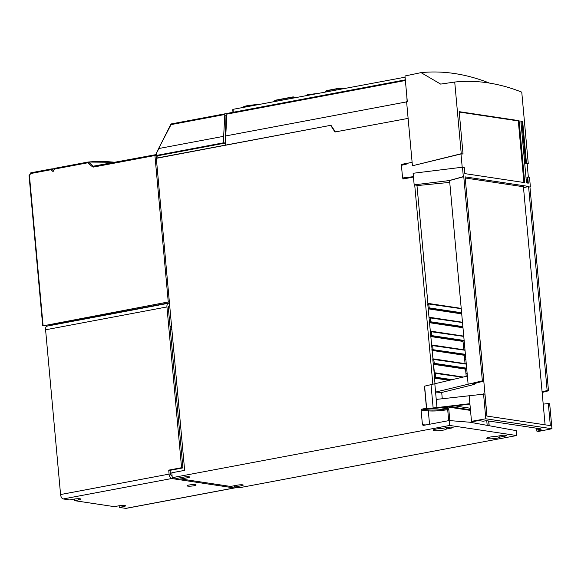 <?xml version="1.0" encoding="UTF-8"?>
<svg xmlns="http://www.w3.org/2000/svg" width="581" height="581" viewBox="0 0 581 581"><rect width="100%" height="100%" fill="white"/><g stroke="black" fill="none" stroke-linecap="round" stroke-linejoin="round"><path stroke-width="0.87" d="M53.358 170.502L51.818 169.115A0.828 0.392 132 0 0 50.968 169.717L53.053 171.598L54.599 168.592A0.828 0.704 -95.3 0 1 54.984 168.279M48.521 324.888L43.691 325.796A4.06 2.128 79.3 0 1 43.306 325.803L168.258 301.967L154.931 155.505L93.483 167.067L92.495 166.805A0.828 0.399 -50.2 0 1 93.316 166.188L88.515 162.186A0.828 0.399 129.8 0 0 87.695 162.803L54.737 169.013L54.491 168.628A0.828 0.828 0 0 1 55.028 168.265A0.828 0.436 79.3 0 0 54.737 169.013L53.053 171.598M30.946 172.804A0.828 0.704 84.7 0 0 30.561 173.116L29.181 175.687M168.258 301.967L169.311 301.895M169.391 302.774L50.424 325.171L51.034 325.716M43.306 325.803L48.325 324.859L50.424 325.171M51.244 168.977L31.011 172.782A0.828 0.436 79.3 0 0 30.989 172.789A0.828 0.828 0 0 0 30.452 173.153L30.699 173.537L29.428 175.491L43.081 325.534M42.703 325.672L29.05 175.636A0.828 0.828 0 0 1 29.181 175.106L29.29 175.07M169.667 305.824L169.485 305.795A2.484 1.3 79.3 0 0 169.253 305.802A2.484 1.3 79.3 0 0 168.367 308.039L182.921 467.901L181.577 467.705L166.943 306.942A4.06 2.128 -100.7 0 1 168.388 303.282A4.06 2.128 -100.7 0 1 168.773 303.275L169.441 303.376M168.388 303.282L47.025 326.13A4.06 2.128 79.3 0 0 45.587 329.79L60.577 494.54A4.14 2.171 79.3 0 0 63.184 498.956L69.662 499.929L73.823 499.144A4.554 0.697 174.8 0 1 78.428 498.709A4.554 0.697 174.8 0 1 80.824 499.101A4.554 0.697 174.8 0 1 78.74 499.885L74.579 500.669L114.355 506.654L118.517 505.869A4.554 0.697 174.8 0 1 123.114 505.434A4.554 0.697 174.8 0 1 125.511 505.826A4.554 0.697 174.8 0 1 123.433 506.61L119.272 507.395L125.75 508.368A4.14 2.171 79.3 0 0 126.142 508.36L234.644 487.938A4.14 2.171 -100.7 0 1 234.252 487.946L171.685 478.526A4.14 2.171 -100.7 0 1 169.086 474.118L168.722 470.123L170.059 470.327L170.313 473.094A2.898 1.518 79.3 0 0 172.121 476.18M235.603 487.198A4.14 2.171 -100.7 0 1 234.644 487.938M181.577 467.705L168.722 470.123M182.921 467.901L170.059 470.327M194.01 485.752A4.554 0.697 174.8 0 0 196.095 484.975A4.554 0.697 174.8 0 0 193.698 484.576A4.554 0.697 174.8 0 0 189.094 485.019A4.554 0.697 174.8 0 0 187.017 485.796A4.554 0.697 174.8 0 0 189.413 486.195A4.554 0.697 174.8 0 0 194.01 485.752M119.272 507.395L119.12 505.768M74.579 500.669L74.433 499.043M93.483 167.067A0.828 0.436 -100.7 0 1 93.773 166.326A0.828 0.436 -100.7 0 1 93.795 166.319L93.316 166.188A462.098 241.994 -100.7 0 1 95.524 165.992M155.2 154.764L93.316 166.188M405.08 77.193L233.075 109.322M233.046 109.577L233.286 112.249M294.066 98.073L293.754 97.165L292.49 96.991L275.038 100.339M293.26 96.911L296.041 97.448M293.754 97.165L292.381 97.259L292.737 98.262M274.239 101.748L274.726 100.578L292.381 97.259M316.558 93.585L307.334 94.725L306.238 95.524L307.334 94.725L312.941 94.26M316.522 93.592L307.385 94.718M307.262 95.335L307.371 94.979L306.325 95.226M260.165 104.195L248.174 105.451C244.325 106.33 242.945 106.802 244.013 106.86L247.978 105.742L259.104 104.398M244.478 106.577L248.131 105.466M326.144 90.789L325.796 91.181M339.05 89.663L338.854 88.726L336.929 88.661L342.507 88.697M338.534 88.472A465.272 243.657 -100.7 0 1 343.712 88.472M226.924 114.864L226.016 115.038L225.268 143.042L157.771 155.744L156.55 155.563M157.771 155.744L157.959 157.843M156.405 155.41A461.045 241.442 -100.7 0 0 156.071 155.439L154.931 155.505A0.828 0.436 -100.7 0 1 155.221 154.757A0.828 0.704 84.5 0 1 156.071 155.439L184.642 470.363L171.809 472.774L172.252 477.669L449.65 425.452L449.207 420.557L470.014 422.242L516.24 430.644L516.683 435.532L449.65 425.452M172.252 477.669L176.951 478.374L183.879 477.066A3.726 0.574 174.8 0 1 187.648 476.71A3.726 0.574 174.8 0 1 189.609 477.03A3.726 0.574 174.8 0 1 187.903 477.669L180.967 478.976L230.577 486.442L237.506 485.135A3.726 0.574 174.8 0 1 241.275 484.779A3.726 0.574 174.8 0 1 243.228 485.099A3.726 0.574 174.8 0 1 241.529 485.738L234.593 487.045L239.285 487.75L516.683 435.532M461.713 313.885L428.19 308.838M427.885 303.507L428.596 303.471L427.739 303.878L432.954 358.935M435.024 383.874L434.457 377.657L450.979 380.025M432.845 384.194L414.711 184.932L418.284 185.47L449.752 182.39M427.914 303.5L416.947 185.266M464.996 349.958L432.279 345.049L431.668 345.085L432.663 345.39L433.034 349.471L432.082 349.987M432.932 358.942L433.644 358.905L432.787 359.312L434.675 377.694M449.476 380.388L434.501 378.137M465.94 373.423L467.153 373.605M466.202 376.357L465.548 369.138L433.593 364.331L434.363 372.777M464.677 359.566L465.889 359.748M465.047 363.633L464.284 355.281L431.973 350.416M463.413 345.71L464.626 345.891M463.783 349.777L463.021 341.417L430.717 336.559M462.977 327.742L429.453 322.702M467.022 407.659L470.312 408.341M470.501 410.418L447.152 406.903M449.825 420.608L448.815 409.569L447.777 407.804A0.828 0.697 -81.4 0 1 447.159 408.748L447.69 409.627A14.91 2.28 -5.2 0 1 428.313 410.84L421.094 410.092L422.431 424.769L423.2 425.452L449.207 420.557M471.823 422.569L471.714 421.37M486.762 420.724L487.183 425.365M455.344 405.901L467.037 407.855M467.378 376.074L468.119 384.237L482.361 380.838L463.776 176.675L463.333 176.609L462.476 167.205L413.113 173.276L414.166 184.852L449.578 180.538L467.378 376.074L424.602 386.154L426.65 408.654L436.985 407.586L434.835 383.918M424.515 386.249L426.556 408.668M468.119 384.237L435.576 392.081L441.705 392.48L474.067 384.491L475.81 383.213M433.128 407.775L431.008 384.455M442.272 398.704L441.705 392.48M469.143 395.501L471.496 421.334L485.81 418.792L551.95 428.742L549.677 403.766L548.333 403.563L550.345 425.612L486.885 416.061L484.881 394.02L436.244 399.423M465.221 178.04L486.994 416.076M482.361 380.838L483.697 381.042L472.186 384.208L474.067 384.491M542.08 391.754L547.157 390.585L528.572 186.428L465.12 176.878L483.697 381.042M459.215 112.046L518.303 120.935L519.065 120.674L459.186 111.661L463.035 153.994L461.249 153.725L454.727 82.044A448.307 234.768 -100.7 0 1 521.76 92.132L528.282 163.813L526.495 163.544L522.682 121.661A417.87 218.826 79.3 0 0 520.852 120.942L526.488 182.899L528.282 183.168L527.722 177.023L529.509 177.292L530.366 186.697L529.93 186.821M547.157 390.585L548.493 390.788L529.916 186.624L530.366 186.697M462.476 167.205L464.263 167.481L464.822 173.617L524.701 182.63L519.065 120.674M528.354 177.118L527.149 163.922L525.725 163.704L526.495 163.544M528.282 163.813L527.17 164.096M520.903 121.502A417.717 218.754 -100.7 0 1 521.92 121.901L525.725 163.704M527.722 177.023L526.945 177.103L527.483 183.044M521.92 121.901L522.682 121.661M542.146 392.473L548.493 390.788M412.118 162.368L401.551 164.358L401.638 165.273M409.3 177.757L402.8 178.026L402.887 179.028L413.454 177.045M426.469 408.254L421.719 409.147L421.094 410.092M408.116 118.386L335.201 131.938M156.245 158.337L330.959 125.278L335.23 131.938M335.39 131.909L330.959 125.278L156.34 158.148L330.93 125.285M225.268 143.042L223.598 142.795L156.797 155.367L156.369 153.754M156.412 153.231L158.947 148.496L223.656 136.317L224.811 114.493A0.828 0.436 -100.7 0 1 225.108 113.789A0.828 0.436 -100.7 0 1 225.13 113.789A463.616 242.785 -100.7 0 1 226.953 113.636M158.766 148.184L171.061 124.61L224.811 114.493M226.038 115.321L224.847 115.14M223.598 142.795L223.656 136.317M156.296 153.268L170.778 124.349L171.061 124.61A0.828 0.436 79.3 0 1 171.359 123.906L225.108 113.789L171.38 123.906A0.828 0.436 79.3 0 0 171.359 123.906A0.828 0.828 0 0 0 170.778 124.349L170.879 124.334A0.828 0.704 84.8 0 1 171.315 123.92M407.136 101.602L406.758 95.654M227.186 113.397L405.327 79.866L227.207 113.397A0.828 0.436 79.3 0 0 227.186 113.397A0.828 0.436 79.3 0 0 226.888 114.101L225.74 135.925L406.613 101.878M225.653 145.097L225.74 135.925M463.035 153.994L460.994 153.965L412.43 165.774L406.598 101.697L407.303 101.566L404.972 75.98L421.065 72.632L440.652 84.1L454.727 82.044M423.651 258.937L424.457 267.79M421.065 72.632A463.863 242.916 79.3 0 1 488.817 82.829L489.173 83.039M412.43 165.774L461.249 153.725M518.303 120.935L523.909 182.507M460.994 153.965L462.207 167.241M413.418 176.66L402.575 177.989L401.42 165.331L408.022 163.704M414.166 184.852L414.711 184.932M407.136 163.915L401.551 164.358M402.444 164.488L402.502 165.062M403.679 178.055L403.759 178.868M409.307 177.822L413.447 176.929M449.425 180.517L463.333 176.609M449.578 180.538L463.776 176.675M426.563 408.712L436.258 408.247L469.927 404.107M551.95 428.742L538.529 431.422L536.895 431.175L542.334 430.136L537.832 429.453L540.904 428.865L486.319 420.659L483.181 421.232L478.686 420.557L473.123 421.581L471.496 421.334M469.884 403.664L436.985 407.586M483.537 393.816L485.81 418.792M465.323 178.011L523.423 186.748L545.087 424.82M523.517 187.794L528.572 186.428M548.333 403.563L543.206 404.136M536.626 428.226L536.895 431.175M537.832 429.453L537.548 428.364M446.31 429.032L451.43 428.066A3.726 0.574 174.8 0 0 453.129 427.427A3.726 0.574 174.8 0 0 451.176 427.1A3.726 0.574 174.8 0 0 447.406 427.463L442.286 428.422A6.623 1.017 174.8 0 0 436.135 429.054A6.623 1.017 174.8 0 0 433.114 430.194A6.623 1.017 174.8 0 0 436.592 430.768A6.623 1.017 174.8 0 0 443.281 430.129A6.623 1.017 174.8 0 0 446.31 429.032L446.186 427.689M499.936 437.101L505.056 436.135A3.726 0.574 174.8 0 0 506.755 435.496A3.726 0.574 174.8 0 0 504.802 435.169A3.726 0.574 174.8 0 0 501.033 435.532L495.913 436.491A6.623 1.017 174.8 0 0 489.761 437.123A6.623 1.017 174.8 0 0 486.733 438.263A6.623 1.017 174.8 0 0 490.219 438.837A6.623 1.017 174.8 0 0 496.908 438.197A6.623 1.017 174.8 0 0 499.936 437.101L499.813 435.757M180.967 478.976L180.851 477.64M234.593 487.045L234.477 485.709M472.723 421.523L472.84 422.757M54.302 168.904A466.935 244.528 79.3 0 0 51.818 169.115A0.828 0.704 84.7 0 0 51.339 168.962L51.339 168.962A0.828 0.828 0 0 0 51.266 168.969A0.828 0.436 -100.7 0 1 51.288 168.969A0.828 0.704 84.7 0 1 51.339 168.962L54.432 168.708A467.175 244.652 -100.7 0 0 51.397 168.955M50.968 169.717L30.699 173.537A0.828 0.436 79.3 0 1 30.989 172.789L51.266 168.969A0.828 0.436 -100.7 0 0 50.968 169.717M114.82 162.36A466.957 244.536 79.3 0 0 88.515 162.186A0.828 0.704 -95.3 0 0 88.065 162.048A0.828 0.828 0 0 0 87.985 162.055A0.828 0.436 -100.7 0 0 87.695 162.803L92.495 166.805M93.773 166.326L155.221 154.757A0.828 0.436 -100.7 0 1 155.243 154.757A0.828 0.828 0 0 1 155.294 154.742L156.325 154.648M166.943 306.942L45.587 329.79M60.577 494.54L169.086 474.118M171.685 478.526L63.184 498.956M125.75 508.368L234.252 487.946M171.794 329.195L170.32 329.471M170.059 326.58L171.533 326.304M169.485 305.795L169.027 305.882M123.433 506.61L123.325 505.434M78.74 499.885L78.631 498.709M88.123 162.048A467.175 244.652 -100.7 0 1 115.089 162.31M115.176 162.295L88.065 162.048A0.828 0.704 -95.3 0 0 88.007 162.055A0.828 0.436 -100.7 0 0 87.985 162.055L55.05 168.258A0.828 0.436 79.3 0 0 55.028 168.265L87.985 162.055M233.163 109.279L232.741 109.686M297 97.593L296.513 97.332M247.891 106.505L247.978 105.742M336.915 88.668L326.442 90.636M338.418 88.479L338.854 88.726M325.89 91.827L326.246 90.919L336.755 88.944L336.929 89.75M428.691 303.507L461.22 308.395M428.299 308.409L461.663 313.29M428.11 307.959L429.25 307.894L428.945 308.366M461.212 308.38L428.596 303.471L429.25 307.894L461.612 312.76M461.241 308.685L427.739 303.878M434.421 377.251L435.561 377.185L435.249 377.657M434.232 372.799L435.191 373.111L435.561 377.185L452.308 379.705M462.57 377.229L434.051 373.176M434.995 372.799L463.297 377.054M466.71 368.724L433.339 363.844M433.157 363.394L434.297 363.328L433.985 363.8M433.738 358.942L466.26 363.829L433.644 358.905L434.297 363.328L466.659 368.194M466.289 364.12L432.787 359.312M465.446 354.868L432.729 349.944M431.894 349.53L465.396 354.337M465.025 350.263L431.523 345.455M432.475 345.078L465.003 349.973M464.183 341.003L430.819 336.13M430.637 335.673L431.777 335.607L431.465 336.087M430.448 331.221L431.407 331.533L431.777 335.607L464.139 340.481M463.769 336.406L430.267 331.598M431.211 331.221L463.74 336.116L430.412 331.221M462.926 327.147L429.555 322.273M429.374 321.816L430.514 321.751L430.201 322.223M429.192 317.364L430.143 317.676L430.514 321.751L462.875 326.624M462.505 322.542L429.003 317.742M429.955 317.364L462.476 322.259M449.483 406.62L470.443 409.772M470.494 410.302L447.588 406.853M444.211 407.266L447.777 407.804M489.079 425.706L488.65 421.007M426.004 424.922L422.431 424.769M429.533 424.261L428.313 410.84A0.828 0.646 95.9 0 1 428.88 409.888L421.719 409.147M330.763 125.489L335.041 132.141M405.385 80.505L226.888 114.101M428.88 409.888A14.082 2.157 -5.2 0 0 447.159 408.748L440.413 407.731M448.815 409.569L447.69 409.627L448.692 420.651M187.903 477.669L187.816 476.71M241.529 485.738L241.442 484.779M451.43 428.066L451.343 427.1M505.056 436.135L504.969 435.169M232.981 112.307L232.741 109.671M296.659 97.339L292.475 96.991L274.966 100.288L273.927 101.878M248.152 105.459L260.23 104.188M244.013 106.86L243.722 107.943M343.749 88.465L336.936 88.661L326.42 90.636L325.215 91.951M434.196 372.799L463.34 377.047M429.148 317.364L462.476 322.237M489.202 425.728L488.774 421.022M156.42 155.497L156.224 153.711A0.828 0.828 0 0 1 156.274 153.311M424.464 386.22L426.505 408.683"/></g></svg>
